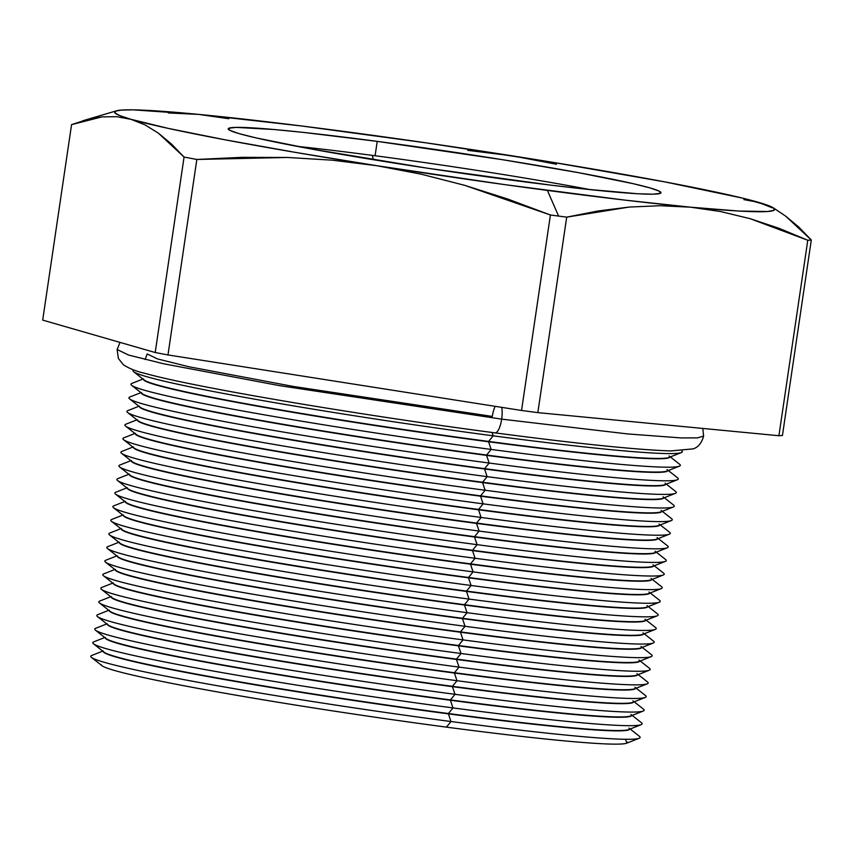 <?xml version="1.0" encoding="UTF-8"?>
<svg xmlns="http://www.w3.org/2000/svg" width="854" height="854" viewBox="0 0 854 854"><rect width="100%" height="100%" fill="white"/><g stroke="black" fill="none" stroke-linecap="round" stroke-linejoin="round"><path stroke-width="1.28" d="M660.057 205.718L690.416 207.17A333.594 15.073 -171.6 0 1 547.382 190.41L558.591 216.073A380.297 17.176 8.4 0 0 566.704 217.14L597.971 210.991L629.163 207.063L660.057 205.718L629.163 207.063L566.704 217.14A380.297 17.176 -171.6 0 1 558.591 216.073A380.297 17.176 -171.6 0 1 550.414 214.994L521.548 410.475A380.297 17.176 8.4 0 0 537.839 412.631L566.704 217.14L537.839 412.631L778.912 435.732A380.297 17.176 8.4 0 0 782.435 435.476L811.3 239.995A380.297 17.176 -171.6 0 1 807.777 240.252L778.912 435.732L807.777 240.252L750.036 218.656L720.488 211.525L690.416 207.17L739.041 211.055L767.597 211.514L773.681 210.436L774.14 208.515L768.952 205.771L742.126 198.032L664.828 181.891L553.99 162.538L426.509 142.906L301.782 126.008L198.801 114.404L133.245 109.856L121.631 110.059L115.536 111.137L115.087 113.059L120.265 115.802L130.993 119.314L168.281 128.399L224.399 139.682L295.527 152.407L376.806 165.708L505.568 184.742L625.053 200.135L690.416 207.17L660.057 205.718M628.939 728.046A266.032 12.02 -171.6 0 1 448.382 713.859L450.987 721.523L446.428 727.128A266.032 12.02 8.4 0 0 626.697 743.183L639.144 738.283A277.667 12.543 -171.6 0 1 450.987 721.523A277.667 12.543 8.4 0 0 639.432 736.34L630.156 729.006M101.295 664.647A266.032 12.02 8.4 0 0 446.428 727.128A266.032 12.02 8.4 0 0 627.647 742.372L627.679 742.158M630.946 714.446A266.032 12.02 -171.6 0 1 450.4 700.248L453.004 707.923L448.435 713.528A266.032 12.02 8.4 0 0 628.715 729.583L641.151 724.672A277.667 12.543 -171.6 0 1 453.004 707.923A277.667 12.543 8.4 0 0 641.439 722.73L632.163 715.406M632.953 700.835A266.032 12.02 -171.6 0 1 452.406 686.648L455.011 694.313L450.442 699.917A266.032 12.02 8.4 0 0 630.722 715.972L643.169 711.072A277.667 12.543 -171.6 0 1 455.011 694.313A277.667 12.543 8.4 0 0 643.457 709.13L634.17 701.796M634.96 687.235A266.032 12.02 -171.6 0 1 454.413 673.037L457.018 680.713L452.449 686.317A266.032 12.02 8.4 0 0 632.729 702.372L645.176 697.472A277.667 12.543 -171.6 0 1 457.018 680.713A277.667 12.543 8.4 0 0 645.464 695.519L636.187 688.196M636.967 673.625A266.032 12.02 -171.6 0 1 456.42 659.437L459.025 667.102L454.467 672.717A266.032 12.02 8.4 0 0 634.736 688.762L647.183 683.862A277.667 12.543 -171.6 0 1 459.025 667.102A277.667 12.543 8.4 0 0 647.471 681.919L638.194 674.596M638.984 660.025A266.032 12.02 -171.6 0 1 458.427 645.837L461.032 653.502L456.474 659.107A266.032 12.02 8.4 0 0 636.742 675.162L649.189 670.262A277.667 12.543 -171.6 0 1 461.032 653.502A277.667 12.543 8.4 0 0 649.478 668.319L640.201 660.985M640.991 646.414A266.032 12.02 -171.6 0 1 460.445 632.227L463.039 639.902L458.481 645.507A266.032 12.02 8.4 0 0 638.749 661.551L651.196 656.651A277.667 12.543 -171.6 0 1 463.039 639.902A277.667 12.543 8.4 0 0 651.485 654.708L642.208 647.385M642.998 632.814A266.032 12.02 -171.6 0 1 462.452 618.627L465.056 626.292L460.487 631.896A266.032 12.02 8.4 0 0 640.767 647.951L653.214 643.051A277.667 12.543 -171.6 0 1 465.056 626.292A277.667 12.543 8.4 0 0 653.502 641.108L644.215 633.775M645.005 619.214A266.032 12.02 -171.6 0 1 464.459 605.016L467.063 612.692L462.494 618.296A266.032 12.02 8.4 0 0 642.774 634.351L655.221 629.441A277.667 12.543 -171.6 0 1 467.063 612.692A277.667 12.543 8.4 0 0 655.509 627.498L646.222 620.175M647.012 605.603A266.032 12.02 -171.6 0 1 466.465 591.416L469.07 599.081L464.512 604.685A266.032 12.02 8.4 0 0 644.781 620.741L657.228 615.841A277.667 12.543 -171.6 0 1 469.07 599.081A277.667 12.543 8.4 0 0 657.516 613.898L648.239 606.564M649.029 592.003A266.032 12.02 -171.6 0 1 468.472 577.806L471.077 585.481L466.519 591.085A266.032 12.02 8.4 0 0 646.788 607.141L659.235 602.241A277.667 12.543 -171.6 0 1 471.077 585.481A277.667 12.543 8.4 0 0 659.523 600.287L650.246 592.964M651.036 578.393A266.032 12.02 -171.6 0 1 470.49 564.206L473.084 571.881L468.526 577.485A266.032 12.02 8.4 0 0 648.794 593.53L661.242 588.63A277.667 12.543 -171.6 0 1 473.084 571.881A277.667 12.543 8.4 0 0 661.53 586.687L652.253 579.364M653.043 564.793A266.032 12.02 -171.6 0 1 472.497 550.606L475.102 558.27L470.533 563.875A266.032 12.02 8.4 0 0 650.812 579.93L663.259 575.03A277.667 12.543 -171.6 0 1 475.102 558.27A277.667 12.543 8.4 0 0 663.537 573.087L654.26 565.754M655.05 551.193A266.032 12.02 -171.6 0 1 474.504 536.995L477.108 544.671L472.54 550.275A266.032 12.02 8.4 0 0 652.819 566.319L665.266 561.42A277.667 12.543 -171.6 0 1 477.108 544.671A277.667 12.543 8.4 0 0 665.554 559.477L656.267 552.154M657.057 537.582A266.032 12.02 -171.6 0 1 476.511 523.395L479.115 531.06L474.546 536.664A266.032 12.02 8.4 0 0 654.826 552.719L667.273 547.82A277.667 12.543 -171.6 0 1 479.115 531.06A277.667 12.543 8.4 0 0 667.561 545.877L658.285 538.543M659.074 523.982A266.032 12.02 -171.6 0 1 478.518 509.785L481.122 517.46L476.564 523.064A266.032 12.02 8.4 0 0 656.833 539.12L669.28 534.209A277.667 12.543 -171.6 0 1 481.122 517.46A277.667 12.543 8.4 0 0 669.568 532.266L660.291 524.943M661.081 510.372A266.032 12.02 -171.6 0 1 480.524 496.185L483.129 503.849L478.571 509.454A266.032 12.02 8.4 0 0 658.84 525.509L671.287 520.609A277.667 12.543 -171.6 0 1 483.129 503.849A277.667 12.543 8.4 0 0 671.575 518.666L662.298 511.332M663.088 496.772A266.032 12.02 -171.6 0 1 482.542 482.574L485.147 490.249L480.578 495.854A266.032 12.02 8.4 0 0 660.857 511.909L673.304 507.009A277.667 12.543 -171.6 0 1 485.147 490.249A277.667 12.543 8.4 0 0 673.582 505.056L664.305 497.733M665.095 483.161A266.032 12.02 -171.6 0 1 484.549 468.974L487.154 476.649L482.585 482.254A266.032 12.02 8.4 0 0 662.864 498.298L675.311 493.398A277.667 12.543 -171.6 0 1 487.154 476.649A277.667 12.543 8.4 0 0 675.599 491.456L666.312 484.133M667.102 469.561A266.032 12.02 -171.6 0 1 486.556 455.374L489.161 463.039L484.592 468.643A266.032 12.02 8.4 0 0 664.871 484.698L677.318 479.799A277.667 12.543 -171.6 0 1 489.161 463.039A277.667 12.543 8.4 0 0 677.606 477.856L668.33 470.522M669.12 455.961A266.032 12.02 -171.6 0 1 488.563 441.764L491.167 449.439L486.609 455.043A266.032 12.02 8.4 0 0 666.878 471.098L679.325 466.188A277.667 12.543 -171.6 0 1 491.167 449.439A277.667 12.543 8.4 0 0 679.613 464.245L670.337 456.922M133.64 369.899A277.667 12.543 8.4 0 0 493.174 435.828L492.032 432.466L493.174 435.828L488.616 441.433A266.032 12.02 8.4 0 0 668.885 457.488L681.332 452.588A277.667 12.543 -171.6 0 1 493.174 435.828A277.667 12.543 8.4 0 0 681.866 450.848M372.269 155.375L373.411 159.73L372.269 155.375M297 146.333A218.731 9.885 -171.6 0 1 375.098 155.748L375.098 155.748A218.731 9.885 8.4 0 0 297 146.333M629.654 728.772A266.032 12.02 -171.6 0 1 448.435 713.528L448.382 713.859A266.032 12.02 8.4 0 0 629.569 729.241M511.994 180.205A218.731 9.885 -171.6 0 1 228.231 128.837A218.731 9.885 -171.6 0 1 377.222 141.369L375.098 155.748L377.222 141.369L502.825 159.741L578.147 172.604L633.145 183.663L650.236 187.976L659.437 191.243L660.377 193.335L653.022 194.189L637.66 193.751L585.556 189.14L550.819 185.137L428.174 168.323L311.08 148.97L256.083 137.91L238.981 133.598L229.79 130.331L228.851 128.239L236.206 127.385L274.347 129.53L303.672 132.434L377.222 141.369A218.731 9.885 -171.6 0 1 660.996 192.737A218.731 9.885 -171.6 0 1 511.994 180.205M669.835 456.676A266.032 12.02 -171.6 0 1 488.616 441.433L488.563 441.764A266.032 12.02 8.4 0 0 669.739 457.157M667.828 470.276A266.032 12.02 -171.6 0 1 486.609 455.043L486.556 455.374A266.032 12.02 8.4 0 0 667.732 470.757M665.821 483.887A266.032 12.02 -171.6 0 1 484.592 468.643L484.549 468.974A266.032 12.02 8.4 0 0 665.725 484.357M663.804 497.487A266.032 12.02 -171.6 0 1 482.585 482.254L482.542 482.574A266.032 12.02 8.4 0 0 663.718 497.967M661.797 511.098A266.032 12.02 -171.6 0 1 480.578 495.854L480.524 496.185A266.032 12.02 8.4 0 0 661.711 511.567M659.79 524.698A266.032 12.02 -171.6 0 1 478.571 509.454L478.518 509.785A266.032 12.02 8.4 0 0 659.694 525.178M657.783 538.308A266.032 12.02 -171.6 0 1 476.564 523.064L476.511 523.395A266.032 12.02 8.4 0 0 657.687 538.778M655.776 551.908A266.032 12.02 -171.6 0 1 474.546 536.664L474.504 536.995A266.032 12.02 8.4 0 0 655.68 552.389M653.758 565.508A266.032 12.02 -171.6 0 1 472.54 550.275L472.497 550.606A266.032 12.02 8.4 0 0 653.673 565.989M651.751 579.119A266.032 12.02 -171.6 0 1 470.533 563.875L470.49 564.206A266.032 12.02 8.4 0 0 651.666 579.588M649.745 592.719A266.032 12.02 -171.6 0 1 468.526 577.485L468.472 577.806A266.032 12.02 8.4 0 0 649.659 593.199M647.738 606.329A266.032 12.02 -171.6 0 1 466.519 591.085L466.465 591.416A266.032 12.02 8.4 0 0 647.642 606.799M645.731 619.929A266.032 12.02 -171.6 0 1 464.512 604.685L464.459 605.016A266.032 12.02 8.4 0 0 645.635 620.41M643.713 633.54A266.032 12.02 -171.6 0 1 462.494 618.296L462.452 618.627A266.032 12.02 8.4 0 0 643.628 634.01M641.706 647.14A266.032 12.02 -171.6 0 1 460.487 631.896L460.445 632.227A266.032 12.02 8.4 0 0 641.621 647.62M639.699 660.74A266.032 12.02 -171.6 0 1 458.481 645.507L458.427 645.837A266.032 12.02 8.4 0 0 639.614 661.22M637.692 674.35A266.032 12.02 -171.6 0 1 456.474 659.107L456.42 659.437A266.032 12.02 8.4 0 0 637.596 674.82M635.686 687.95A266.032 12.02 -171.6 0 1 454.467 672.717L454.413 673.037A266.032 12.02 8.4 0 0 635.589 688.431M633.679 701.561A266.032 12.02 -171.6 0 1 452.449 686.317L452.406 686.648A266.032 12.02 8.4 0 0 633.583 702.031M631.661 715.161A266.032 12.02 -171.6 0 1 450.442 699.917L450.4 700.248A266.032 12.02 8.4 0 0 631.576 715.641M758.203 202.249L758.224 202.259A333.594 15.073 -171.6 0 1 773.286 207.842A333.594 15.073 -171.6 0 1 690.416 207.17L720.488 211.525L750.036 218.656L779.115 228.338L807.777 240.252A380.297 17.176 8.4 0 0 811.3 239.995L798.714 227.004L785.616 216.094L811.3 239.995L782.435 435.476A380.297 17.176 -171.6 0 1 778.912 435.732L537.839 412.631A380.297 17.176 -171.6 0 1 521.548 410.475L167.971 354.944L521.548 410.475L550.414 214.994L464.64 185.318L421.011 174.131L376.806 165.708L332.366 160.189L287.36 157.467L196.836 159.463L167.971 354.944A380.297 17.176 -171.6 0 1 155.204 352.531L42.7 320.111L71.565 124.631L42.7 320.111L155.204 352.531A380.297 17.176 8.4 0 0 167.971 354.944L196.836 159.463A380.297 17.176 -171.6 0 1 184.069 157.051L155.204 352.531L184.069 157.051L158.385 133.149L144.892 124.823L130.993 119.314L116.678 116.688L101.968 116.87L71.565 124.631L86.894 119.624L101.968 116.87L116.678 116.688L130.993 119.314A333.594 15.073 -171.6 0 1 116.368 110.839A333.594 15.073 -171.6 0 1 198.801 114.404L228.744 118.727M168.302 112.941L198.801 114.404A333.594 15.073 -171.6 0 1 512.411 155.866L556.434 164.256M467.789 150.347L512.411 155.866A333.594 15.073 -171.6 0 1 758.224 202.259L772.123 207.768L758.224 202.259L743.909 199.633M104.764 637.522L93.759 641.856A277.667 12.543 8.4 0 0 453.004 707.923L450.4 700.248A266.032 12.02 -171.6 0 1 105.255 637.917A266.032 12.02 8.4 0 0 450.4 700.248L450.442 699.917A266.032 12.02 -171.6 0 1 105.309 637.436M106.771 623.922L95.765 628.256A277.667 12.543 8.4 0 0 455.011 694.313L452.406 686.648A266.032 12.02 -171.6 0 1 107.273 624.317A266.032 12.02 8.4 0 0 452.406 686.648L452.449 686.317A266.032 12.02 -171.6 0 1 107.316 623.836M108.778 610.311L97.783 614.645A277.667 12.543 8.4 0 0 457.018 680.713L454.413 673.037A266.032 12.02 -171.6 0 1 109.28 610.706A266.032 12.02 8.4 0 0 454.413 673.037L454.467 672.717A266.032 12.02 -171.6 0 1 109.323 610.226M110.785 596.711L99.79 601.045A277.667 12.543 8.4 0 0 459.025 667.102L456.42 659.437A266.032 12.02 -171.6 0 1 111.287 597.106A266.032 12.02 8.4 0 0 456.42 659.437L456.474 659.107A266.032 12.02 -171.6 0 1 111.34 596.626M112.792 583.111L101.797 587.435A277.667 12.543 8.4 0 0 461.032 653.502L458.427 645.837A266.032 12.02 -171.6 0 1 113.294 583.495A266.032 12.02 8.4 0 0 458.427 645.837L458.481 645.507A266.032 12.02 -171.6 0 1 113.347 583.015M114.81 569.501L103.804 573.835A277.667 12.543 8.4 0 0 463.039 639.902L460.445 632.227A266.032 12.02 -171.6 0 1 115.301 569.896A266.032 12.02 8.4 0 0 460.445 632.227L460.487 631.896A266.032 12.02 -171.6 0 1 115.354 569.415M116.817 555.901L105.811 560.235A277.667 12.543 8.4 0 0 465.056 626.292L462.452 618.627A266.032 12.02 -171.6 0 1 117.308 556.296A266.032 12.02 8.4 0 0 462.452 618.627L462.494 618.296A266.032 12.02 -171.6 0 1 117.361 555.815M118.823 542.29L107.817 546.624A277.667 12.543 8.4 0 0 467.063 612.692L464.459 605.016A266.032 12.02 -171.6 0 1 119.325 542.685A266.032 12.02 8.4 0 0 464.459 605.016L464.512 604.685A266.032 12.02 -171.6 0 1 119.368 542.205M120.83 528.69L109.835 533.024A277.667 12.543 8.4 0 0 469.07 599.081L466.465 591.416A266.032 12.02 -171.6 0 1 121.332 529.085A266.032 12.02 8.4 0 0 466.465 591.416L466.519 591.085A266.032 12.02 -171.6 0 1 121.385 528.605M122.837 515.079L111.842 519.413A277.667 12.543 8.4 0 0 471.077 585.481L468.472 577.806A266.032 12.02 -171.6 0 1 123.339 515.474A266.032 12.02 8.4 0 0 468.472 577.806L468.526 577.485A266.032 12.02 -171.6 0 1 123.392 514.994M124.855 501.479L113.849 505.814A277.667 12.543 8.4 0 0 473.084 571.881L470.49 564.206A266.032 12.02 -171.6 0 1 125.346 501.874A266.032 12.02 8.4 0 0 470.49 564.206L470.533 563.875A266.032 12.02 -171.6 0 1 125.399 501.394M126.862 487.88L115.856 492.203A277.667 12.543 8.4 0 0 475.102 558.27L472.497 550.606A266.032 12.02 -171.6 0 1 127.353 488.264A266.032 12.02 8.4 0 0 472.497 550.606L472.54 550.275A266.032 12.02 -171.6 0 1 127.406 487.783M128.869 474.269L117.863 478.603A277.667 12.543 8.4 0 0 477.108 544.671L474.504 536.995A266.032 12.02 -171.6 0 1 129.37 474.664A266.032 12.02 8.4 0 0 474.504 536.995L474.546 536.664A266.032 12.02 -171.6 0 1 129.413 474.183M130.875 460.669L119.88 465.003A277.667 12.543 8.4 0 0 479.115 531.06L476.511 523.395A266.032 12.02 -171.6 0 1 131.377 461.064A266.032 12.02 8.4 0 0 476.511 523.395L476.564 523.064A266.032 12.02 -171.6 0 1 131.431 460.584M132.882 447.058L121.887 451.392A277.667 12.543 8.4 0 0 481.122 517.46L478.518 509.785A266.032 12.02 -171.6 0 1 133.384 447.453A266.032 12.02 8.4 0 0 478.518 509.785L478.571 509.454A266.032 12.02 -171.6 0 1 133.438 446.973M134.9 433.458L123.894 437.792A277.667 12.543 8.4 0 0 483.129 503.849L480.524 496.185A266.032 12.02 -171.6 0 1 135.391 433.853A266.032 12.02 8.4 0 0 480.524 496.185L480.578 495.854A266.032 12.02 -171.6 0 1 135.444 433.373M136.907 419.848L125.901 424.182A277.667 12.543 8.4 0 0 485.147 490.249L482.542 482.574A266.032 12.02 -171.6 0 1 137.398 420.243A266.032 12.02 8.4 0 0 482.542 482.574L482.585 482.254A266.032 12.02 -171.6 0 1 137.451 419.762M138.914 406.248L127.908 410.582A277.667 12.543 8.4 0 0 487.154 476.649L484.549 468.974A266.032 12.02 -171.6 0 1 139.415 406.643A266.032 12.02 8.4 0 0 484.549 468.974L484.592 468.643A266.032 12.02 -171.6 0 1 139.458 406.162M140.921 392.648L129.925 396.971A277.667 12.543 8.4 0 0 489.161 463.039L486.556 455.374A266.032 12.02 -171.6 0 1 141.422 393.032A266.032 12.02 8.4 0 0 486.556 455.374L486.609 455.043A266.032 12.02 -171.6 0 1 141.465 392.552M142.928 379.037L131.932 383.371A277.667 12.543 8.4 0 0 491.167 449.439L488.563 441.764A266.032 12.02 -171.6 0 1 143.429 379.432A266.032 12.02 8.4 0 0 488.563 441.764L488.616 441.433A266.032 12.02 -171.6 0 1 143.483 378.952M590.103 189.62A218.731 9.885 8.4 0 0 375.098 155.748A218.731 9.885 -171.6 0 1 590.103 189.62M102.747 651.132L91.752 655.466A277.667 12.543 8.4 0 0 450.987 721.523L448.382 713.859A266.032 12.02 -171.6 0 1 103.249 651.527A266.032 12.02 8.4 0 0 448.382 713.859L448.435 713.528A266.032 12.02 -171.6 0 1 103.302 651.036M625.779 740.343L626.921 742.895M493.174 435.828A277.667 12.543 -171.6 0 1 133.651 371.714L144.155 379.998A266.032 12.02 8.4 0 0 488.616 441.433L493.174 435.828M491.167 449.439A277.667 12.543 -171.6 0 1 131.644 385.314L142.138 393.609A266.032 12.02 8.4 0 0 486.609 455.043L491.167 449.439M489.161 463.039A277.667 12.543 -171.6 0 1 129.637 398.925L140.131 407.209A266.032 12.02 8.4 0 0 484.592 468.643L489.161 463.039M487.154 476.649A277.667 12.543 -171.6 0 1 127.62 412.525L138.124 420.819A266.032 12.02 8.4 0 0 482.585 482.254L487.154 476.649M485.147 490.249A277.667 12.543 -171.6 0 1 125.613 426.125L136.117 434.419A266.032 12.02 8.4 0 0 480.578 495.854L485.147 490.249M483.129 503.849A277.667 12.543 -171.6 0 1 123.606 439.735L134.11 448.03A266.032 12.02 8.4 0 0 478.571 509.454L483.129 503.849M481.122 517.46A277.667 12.543 -171.6 0 1 121.599 453.335L132.092 461.63A266.032 12.02 8.4 0 0 476.564 523.064L481.122 517.46M479.115 531.06A277.667 12.543 -171.6 0 1 119.592 466.946L130.086 475.23A266.032 12.02 8.4 0 0 474.546 536.664L479.115 531.06M477.108 544.671A277.667 12.543 -171.6 0 1 117.585 480.546L128.079 488.84A266.032 12.02 8.4 0 0 472.54 550.275L477.108 544.671M475.102 558.27A277.667 12.543 -171.6 0 1 115.568 494.156L126.072 502.44A266.032 12.02 8.4 0 0 470.533 563.875L475.102 558.27M473.084 571.881A277.667 12.543 -171.6 0 1 113.561 507.756L124.065 516.051A266.032 12.02 8.4 0 0 468.526 577.485L473.084 571.881M471.077 585.481A277.667 12.543 -171.6 0 1 111.554 521.356L122.047 529.651A266.032 12.02 8.4 0 0 466.519 591.085L471.077 585.481M469.07 599.081A277.667 12.543 -171.6 0 1 109.547 534.967L120.04 543.261A266.032 12.02 8.4 0 0 464.512 604.685L469.07 599.081M467.063 612.692A277.667 12.543 -171.6 0 1 107.54 548.567L118.033 556.861A266.032 12.02 8.4 0 0 462.494 618.296L467.063 612.692M465.056 626.292A277.667 12.543 -171.6 0 1 105.522 562.178L116.027 570.461A266.032 12.02 8.4 0 0 460.487 631.896L465.056 626.292M463.039 639.902A277.667 12.543 -171.6 0 1 103.515 575.777L114.02 584.072A266.032 12.02 8.4 0 0 458.481 645.507L463.039 639.902M461.032 653.502A277.667 12.543 -171.6 0 1 101.509 589.388L112.002 597.672A266.032 12.02 8.4 0 0 456.474 659.107L461.032 653.502M459.025 667.102A277.667 12.543 -171.6 0 1 99.502 602.988L109.995 611.283A266.032 12.02 8.4 0 0 454.467 672.717L459.025 667.102M457.018 680.713A277.667 12.543 -171.6 0 1 97.495 616.588L107.988 624.882A266.032 12.02 8.4 0 0 452.449 686.317L457.018 680.713M455.011 694.313A277.667 12.543 -171.6 0 1 95.477 630.199L105.981 638.482A266.032 12.02 8.4 0 0 450.442 699.917L455.011 694.313M453.004 707.923A277.667 12.543 -171.6 0 1 93.47 643.799L103.974 652.093A266.032 12.02 8.4 0 0 448.435 713.528L453.004 707.923M450.987 721.523A277.667 12.543 -171.6 0 1 91.463 657.409L101.968 665.693A266.032 12.02 8.4 0 0 446.428 727.128L450.987 721.523M785.616 216.094L773.286 207.842M332.366 160.189L376.806 165.708A333.594 15.073 -171.6 0 1 130.993 119.314L144.892 124.823L158.385 133.149L171.494 144.059L184.069 157.051A380.297 17.176 8.4 0 0 196.836 159.463L242.066 157.339L287.36 157.467L332.366 160.189M550.414 214.994A380.297 17.176 8.4 0 0 558.591 216.073L547.382 190.41A333.594 15.073 -171.6 0 1 376.806 165.708L421.011 174.131L464.64 185.318L507.756 199.046L550.414 214.994M120.04 342.401L117.094 349.51L128.612 355.05L163.552 363.761L279.76 385.688L501.672 419.133A15.201 4.825 -82.5 0 0 501.746 407.358A15.201 4.825 97.5 0 1 501.672 419.133L627.541 433.917L680.894 437.91L697.376 437.888L703.6 436.116L697.376 437.888L680.894 437.91L627.541 433.917L501.672 419.133A15.201 4.825 97.5 0 1 495.021 432.861A15.201 4.825 -82.5 0 0 501.672 419.133L279.76 385.688L163.552 363.761L128.612 355.05L117.094 349.51L118.396 358.499L123.307 364.69C129.071 368.533 136.384 371.447 145.255 373.444C193.709 387.097 357.73 414.841 495 432.861C578.681 443.856 637.319 449.877 670.902 450.923L693.267 448.852C698.305 447.176 701.742 442.938 703.6 436.116L702.831 428.441M145.137 359.513L147.166 353.951L157.51 358.926L188.862 366.74L293.157 386.424L492.31 416.432A15.201 4.825 97.5 0 1 495.181 406.333M82.881 120.745L116.368 110.839"/></g></svg>
